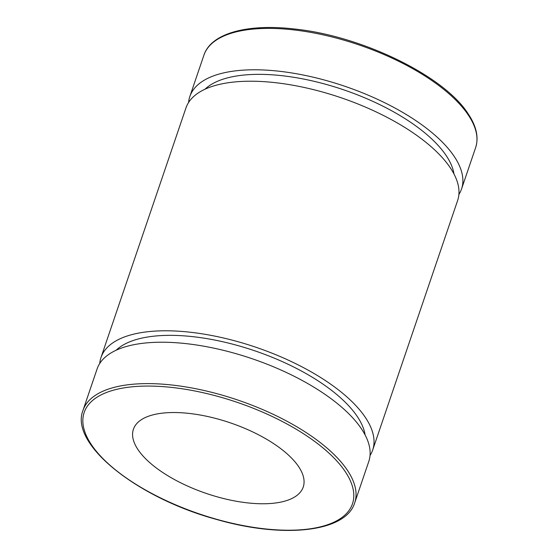 <?xml version="1.0" encoding="UTF-8"?>
<svg xmlns="http://www.w3.org/2000/svg" width="558" height="558" viewBox="0 0 558 558"><rect width="100%" height="100%" fill="white"/><g stroke="black" fill="none" stroke-linecap="round" stroke-linejoin="round"><path stroke-width="0.84" d="M188.59 102.484A143.504 59.657 18.8 0 1 189.839 96.534A143.504 59.657 18.8 0 1 344.914 86.302A143.504 59.657 18.8 0 1 461.536 189.023A143.504 59.657 18.8 0 1 458.892 194.505M83.002 410.353L97.092 368.964A143.504 59.657 18.8 0 1 252.167 358.738A143.504 59.657 18.8 0 1 368.789 461.459L354.7 502.849A143.504 59.657 -161.2 0 0 347.334 470.185A143.504 59.657 -161.2 0 0 203.935 390.46A143.504 59.657 -161.2 0 0 83.002 410.353C69.338 444.126 137.212 497.973 216.664 519.47C283.373 538.749 345.841 532.199 354.7 502.849M248.408 502.974A89.692 37.288 18.8 0 1 133.418 429.241A89.692 37.288 18.8 0 1 230.342 422.852A89.692 37.288 18.8 0 1 303.231 487.05A89.692 37.288 18.8 0 1 248.408 502.974M116.155 350.222A134.534 55.926 18.8 0 1 254.86 350.836A134.534 55.926 18.8 0 1 365.12 434.982M99.736 363.488A143.504 59.657 18.8 0 1 100.984 357.538A143.504 59.657 18.8 0 1 256.059 347.306A143.504 59.657 18.8 0 1 372.681 450.027A143.504 59.657 18.8 0 1 370.038 455.509M100.984 357.538L185.947 107.959A143.504 59.657 18.8 0 1 341.022 97.734A143.504 59.657 18.8 0 1 457.644 200.455L372.681 450.027M205.009 89.217A134.534 55.926 18.8 0 1 343.707 89.831A134.534 55.926 18.8 0 1 453.975 173.977M468.26 114.969A143.504 59.657 18.8 0 1 475.625 147.633C478.91 137.435 476.413 126.157 468.141 113.804C444.182 75.818 361.396 35.663 293.961 28.946C247.054 23.534 211.015 33.368 203.928 55.144A143.504 59.657 18.8 0 1 324.861 35.245A143.504 59.657 18.8 0 1 468.26 114.969M345.2 471.559A141.711 58.911 18.8 0 1 196.046 512.774A141.711 58.911 18.8 0 1 113.727 390.105A141.711 58.911 18.8 0 1 345.2 471.559M461.536 189.023L475.625 147.633M189.839 96.534L203.928 55.144"/></g></svg>

